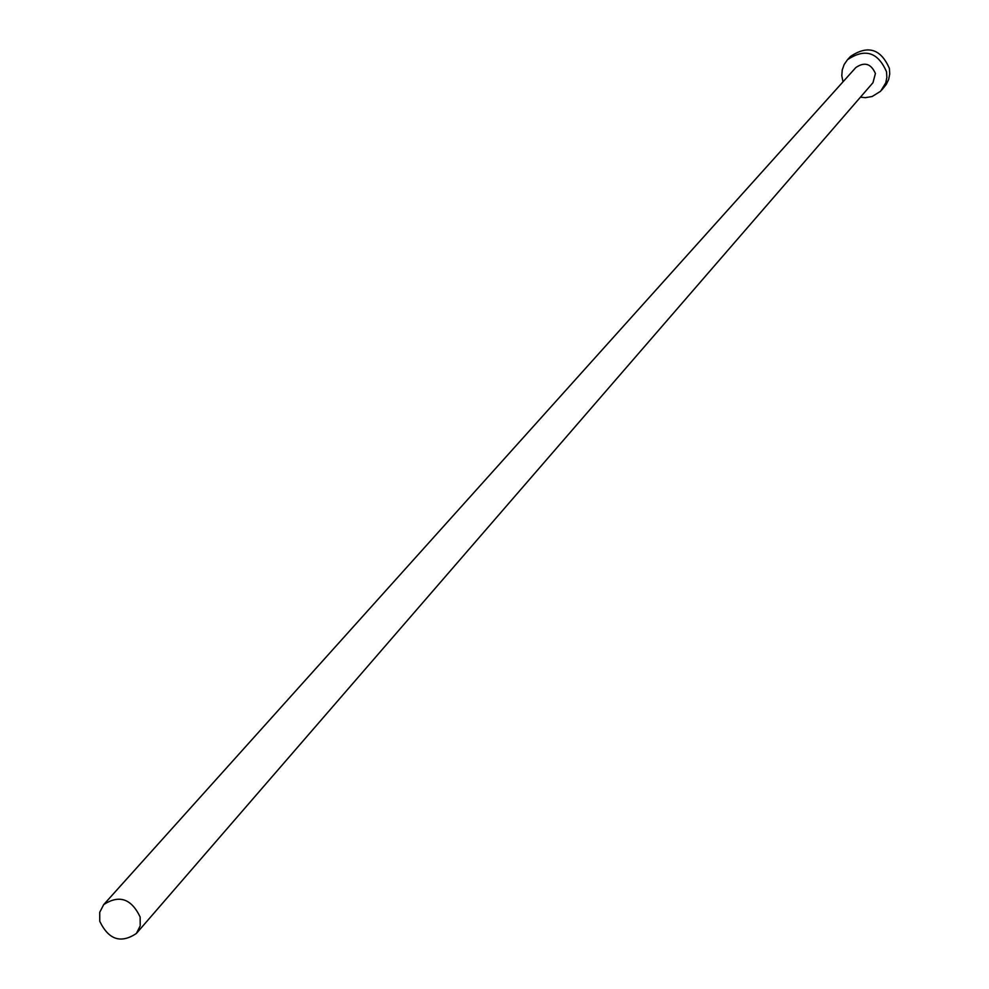 <?xml version="1.0" encoding="UTF-8"?>
<svg xmlns="http://www.w3.org/2000/svg" width="989" height="989" viewBox="0 0 989 989"><rect width="100%" height="100%" fill="white"/><g stroke="black" fill="none" stroke-linecap="round" stroke-linejoin="round"><path stroke-width="1.48" d="M140.141 917.001C131.364 898.642 119.212 894.513 103.709 904.601L99.728 912.278L99.765 921.315C108.691 939.785 120.905 943.815 136.395 933.443L140.203 925.865L140.141 917.001M136.395 933.443L872.966 82.705L875.413 73.52C871.074 63.593 864.547 61.602 855.806 67.573L103.709 904.601M860.405 97.194L865.499 97.664L872.137 96.514L880.618 91.248L885.785 82.841L886.861 77.389L886.54 71.814C877.948 52.034 864.918 48.016 847.449 59.76L844.173 64.483L842.245 69.922L841.8 75.708L842.987 81.827M881.755 90.024L886.268 84.424L888.654 79.479L889.717 74.051L889.408 68.488C880.84 48.77 867.86 44.777 850.453 56.484L847.449 59.76"/></g></svg>
